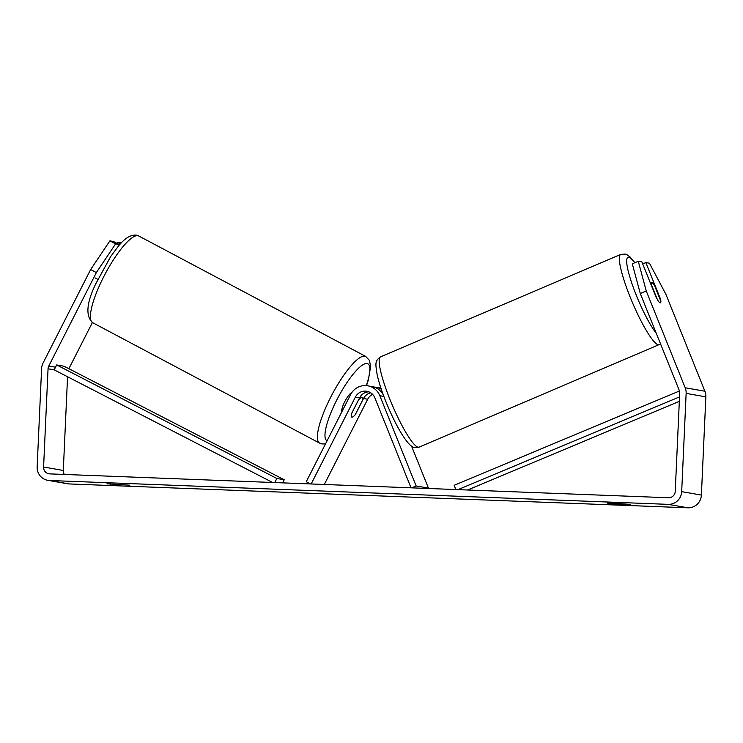 <?xml version="1.0" encoding="UTF-8"?>
<svg xmlns="http://www.w3.org/2000/svg" width="743" height="743" viewBox="0 0 743 743"><rect width="100%" height="100%" fill="white"/><g stroke="black" fill="none" stroke-linecap="round" stroke-linejoin="round"><path stroke-width="1.11" d="M640.29 293.55L632.293 263.811L638.265 261.248L646.252 290.977L640.29 293.55L679.223 390.335A6.622 6.446 99.9 0 1 679.696 393.158L675.238 491.392A6.622 6.446 99.9 0 1 668.496 497.754L49.744 473.885A6.622 6.446 99.9 0 1 43.596 467.022L48.054 368.788A6.622 6.446 99.9 0 1 48.787 366.02L96.358 272.57L90.646 269.551L109.89 240.871L115.602 243.89L96.358 272.57M106.899 483.804L129.858 485.179L106.899 483.804M615.761 503.243L607.486 503.113L611.108 503.745L630.445 504.497L615.761 503.243M642.695 263.914L645.825 262.567L649.438 263.198L665.96 294.423L704.893 391.217A13.235 12.891 99.9 0 1 705.85 396.846L701.392 495.079A13.235 12.891 99.9 0 1 687.897 507.803L69.145 483.934A13.235 12.891 99.9 0 1 67.464 483.758L47.766 480.312A13.235 12.891 99.9 0 1 37.15 466.78L41.608 368.547A13.235 12.891 99.9 0 1 43.075 363.002L90.646 269.551M646.252 290.977L685.195 387.772A13.235 12.891 99.9 0 1 686.142 393.4L681.684 491.643A13.235 12.891 99.9 0 1 668.189 504.358L49.437 480.498A13.235 12.891 99.9 0 1 47.766 480.312M64.39 474.452A6.622 6.446 99.9 0 1 63.304 470.468L67.557 376.747M115.602 243.89L119.224 244.521L113.503 241.503L109.89 240.871M121.332 242.961L117.45 242.19L116.892 243.286M120.524 243.815L117.45 242.19M119.224 244.521L118.304 246.323M68.876 368.714L92.383 322.536M660.397 302.856A11.034 1.83 66.9 0 0 660.481 300.376L654.648 285.86A11.034 1.83 66.9 0 0 651.936 282.581A11.034 1.83 66.9 0 0 651.695 282.591A11.034 1.83 66.9 0 0 651.555 285.108L657.397 299.615A11.034 1.83 66.9 0 0 659.069 302.067A11.034 2.108 66.7 0 0 660.193 302.856A11.034 2.108 66.7 0 0 660.471 302.838A11.034 2.108 66.7 0 0 660.536 299.141L645.825 262.567M660.063 299.345L660.536 299.141M656.589 298.454L641.878 261.88L638.265 261.248M611.136 503.104L611.108 503.745M110.549 483.795L110.521 484.436M95.123 277.928L97.788 279.34M351.838 392.545A11.034 2.666 118 0 0 344.882 401.424A11.034 2.666 118 0 0 341.919 411.668M351.894 417.12A11.034 2.387 -62.2 0 1 351.727 417.064A11.034 2.666 118 0 0 351.894 417.12A11.034 2.666 118 0 0 355.21 414.715L362.343 400.7A11.034 2.666 118 0 0 362.055 397.57A11.034 2.666 118 0 0 361.878 397.505A11.034 2.666 118 0 0 358.553 399.92L358.516 399.892M351.838 413.099L358.553 399.92M679.325 401.35L467.588 489.999M679.529 396.883L458.004 489.628M679.446 390.985L454.177 485.3L455.84 489.544M282.665 482.866L284.216 479.746L64.056 366.234L56.663 364.943L54.211 369.865L272.625 482.486M284.216 479.746L276.833 478.455L274.789 482.569M56.663 364.943L276.833 478.455M390.029 411.39L390.27 412.003A11.034 2.108 66.7 0 0 390.409 412.244M427.615 488.457L428.442 488.105L416.126 485.95L379.822 395.703A16.55 16.114 -80.1 0 0 350.612 394.579L306.265 481.715L310.472 483.944M428.442 488.105L411.501 445.995M381.317 389.286A16.55 16.114 -80.1 0 0 373.887 387.029M380.936 388.152A16.55 16.114 -80.1 0 0 380.063 387.976L375.874 387.242M367.748 385.831L371.937 386.555A16.55 16.114 99.9 0 1 383.295 394.886M372.605 394.366A11.034 10.746 -80.1 0 0 367.692 399.251L324.31 484.473M370.72 392.806A11.034 10.746 -80.1 0 0 363.503 398.517L355.86 413.545A11.034 2.387 -62.2 0 1 355.693 413.777M411.046 487.817L374.853 397.849A11.034 10.746 -80.1 0 0 355.377 397.096L311.159 483.972M351.727 417.064A11.034 2.387 -62.2 0 1 351.913 412.857L359.566 397.83A11.034 10.746 99.9 0 1 368.853 391.84M411.724 487.845L416.126 485.95M687.897 507.803L668.189 504.358M69.145 483.934L49.437 480.498M55.539 367.2L48.787 366.02M54.211 369.865L48.054 368.788M63.304 470.468L43.596 467.022M704.893 391.217L685.195 387.772M705.85 396.846L686.142 393.4M701.392 495.079L681.684 491.643M92.708 322.713A49.094 11.842 -62 0 1 104.447 275.319A49.094 11.842 -62 0 1 137.938 235.698A49.094 11.842 -62 0 1 138.727 235.977L365.705 356.417A49.094 11.842 118 0 0 364.915 356.138A49.094 11.842 118 0 0 331.434 395.759A49.094 11.842 118 0 0 319.685 443.153L92.708 322.713C85.454 316.063 86.439 303.153 95.68 283.984L110.688 256.521L117.626 247.14C124.322 238.447 130.629 234.463 136.554 235.197L138.727 235.977M327.078 440.831A43.577 10.513 -62 0 1 337.35 398.88A43.577 10.513 -62 0 1 367.153 363.55A43.577 10.513 -62 0 1 366.28 385.636M383.862 396.409L379.822 395.703M367.692 399.251L363.503 398.517M359.566 397.83L355.377 397.096M659.264 344.724A49.094 8.145 -113.1 0 1 658.196 344.78A49.094 8.145 -113.1 0 1 631.336 299.968A49.094 8.145 -113.1 0 1 620.749 254.412L380.574 356.826A49.094 8.145 66.9 0 0 391.152 402.381A49.094 8.145 66.9 0 0 418.012 447.193A49.094 8.145 66.9 0 0 419.089 447.147L660.573 343.981M634.689 262.79A43.577 7.235 66.9 0 0 628.866 257.301A43.577 7.235 66.9 0 0 633.166 287.095A43.577 7.235 66.9 0 0 656.283 333.31M319.685 443.153L321.858 443.933L325.499 443.924M362.055 397.57L360.281 396.623M366.503 385.663L368.287 380.184L370.646 366.559L369.438 360.42L365.705 356.417M634.894 262.697L629.971 256.883L627.092 254.803L625.179 254.078L620.749 254.412M419.089 447.147L414.659 447.472C409.309 447.667 398.415 431.005 388.125 407.043C382.896 394.7 379.246 383.955 377.175 374.797C375.15 362.519 375.15 360.884 380.574 356.826M650.431 283.129L651.695 282.591"/></g></svg>
